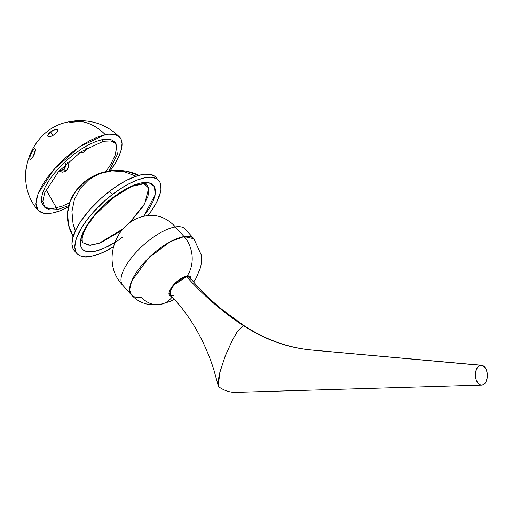 <?xml version="1.0" encoding="UTF-8"?>
<svg xmlns="http://www.w3.org/2000/svg" width="513" height="513" viewBox="0 0 513 513"><rect width="100%" height="100%" fill="white"/><g stroke="black" fill="none" stroke-linecap="round" stroke-linejoin="round"><path stroke-width="0.77" d="M173.291 295.443L170.81 295.206L169.72 293.577L170.989 289.101L173.586 285.44L179.127 280.284L183.103 277.847L186.591 276.654L189.688 277.379C197.364 286.568 203.943 293.641 209.426 298.604L222.091 309.615L244.182 325.749L243.303 325.582C265.016 339.67 287.78 347.82 311.603 350.039L480.61 365.307A9.927 5.983 -91.7 0 1 481.495 365.275A9.927 5.983 -91.7 0 1 487.35 374.971A9.927 5.983 -91.7 0 1 482.13 385.071L484.343 383.955L486.106 381.499L487.151 378.087L487.312 374.233L486.568 370.527L485.035 367.526L482.938 365.698L480.61 365.307L478.392 366.423L476.628 368.873L475.589 372.284L475.429 376.138L476.173 379.851L477.706 382.845L479.796 384.679L482.13 385.071A9.927 5.983 -91.7 0 1 481.662 385.109A9.927 5.983 -91.7 0 1 475.404 375.753A9.927 5.983 -91.7 0 1 480.61 365.307L311.603 350.039C287.78 347.82 265.016 339.67 243.303 325.582C222.841 312.225 203.937 295.911 186.591 276.654L174.112 284.837L170.181 290.813L170.29 294.821L178.806 304.369C186.168 313.238 192.696 322.889 198.39 333.328C204.732 345.005 209.92 357.279 213.959 370.162L218.179 385.558L220.128 371.239L225.483 355.362L232.831 339.253L237.481 331.385L243.303 325.582L244.182 325.749C256.474 333.758 269.261 339.869 282.535 344.076C292.673 347.269 302.888 349.295 313.18 350.135L481.495 365.275M218.974 386.982L218.179 385.558M193.606 282.015L196.165 278.104L200.673 267.196L201.596 260.912L201.391 255.243L193.856 238.718L185.206 229.106A42.002 16.05 138 0 0 175.395 226.938L184.045 236.557A42.002 16.05 -42 0 1 193.856 238.718L184.045 236.557A28.003 22.277 80.9 0 1 187.078 275.962A13.998 5.348 -42 0 1 190.932 278.867M172.246 296.892A28.003 22.277 80.9 0 1 159.928 304.549A28.003 22.277 80.9 0 1 141.222 297.072A42.002 16.05 -42 0 1 131.411 294.911A42.002 16.05 -42 0 1 144.044 262.714A42.002 16.05 -42 0 1 184.045 236.557L175.395 226.938A42.002 33.409 -99.1 0 0 147.34 215.723C115.624 219.218 100.208 262.406 122.761 285.292A42.002 16.05 -42 0 1 135.387 253.101A42.002 16.05 -42 0 1 175.395 226.938A42.002 16.05 138 0 0 135.387 253.101A42.002 16.05 138 0 0 122.761 285.292L131.411 294.911C135.849 299.739 141.248 302.856 147.609 304.26L159.928 304.549A28.003 22.277 -99.1 0 0 172.246 296.892M190.874 279.329L190.528 276.917L189.739 276.218L187.078 275.962L183.327 277.244L176.94 281.56L173.118 285.395L169.47 291.147L169.008 292.769L169.354 295.18L171.618 296.219A13.998 5.348 -42 0 1 172.131 286.62A13.998 5.348 -42 0 1 187.078 275.962A28.003 22.277 -99.1 0 0 184.045 236.557L170.047 241.822L148.507 258.065L131.661 281.028L129.622 289.71L131.411 294.911M481.662 385.109L237.538 392.33C231.036 392.823 224.841 391.034 218.961 386.969L218.134 380.922L219.628 373.15L224.97 356.689L232.485 339.914L237.269 331.699L243.303 325.582C222.841 312.225 203.937 295.911 186.591 276.654L187.982 276.59L189.804 277.539L190.124 279.79M112.462 194.433A54.833 20.956 -42 0 1 158.684 180.448A54.833 20.956 -42 0 1 147.936 215.633L152.021 210.009L156.51 202.5L160.428 192.369L160.928 189.425L160.684 184.372L159.941 182.301L157.254 179.191L153.06 177.536L150.444 177.28L144.3 177.915L137.138 180.057L129.244 183.622L120.914 188.476L112.462 194.433L109.583 191.227L112.462 194.433L104.229 201.256L92.956 212.549L86.582 220.359L81.407 228.048L76.334 238.705L75.424 241.879L74.834 247.497L75.905 251.947L77.053 253.679L80.509 256.07L85.402 256.968L91.551 256.333L98.708 254.191L106.601 250.626L113.283 246.817A54.833 20.956 -42 0 1 77.162 253.8A54.833 20.956 -42 0 1 112.462 194.433M158.684 180.448L155.805 177.241A54.833 20.956 138 0 0 109.583 191.227L101.343 198.05L90.07 209.342L80.945 221.032L76.456 228.548L72.538 238.673L71.955 244.291L73.019 248.741L75.937 252.005A54.833 20.956 138 0 1 74.276 250.594A54.833 20.956 138 0 1 109.583 191.227L118.028 185.27L126.358 180.416L137.946 175.593L144.628 174.202L150.174 174.33L154.375 175.985L155.914 177.363M73.167 236.352A47.837 43.284 166.5 0 1 68.53 225.104A47.837 43.284 166.5 0 1 85.472 181.057A47.837 43.284 166.5 0 1 138.946 175.311L125.756 171.092L111.616 170.675L97.778 174.099L85.472 181.057L76.354 190.188L70.217 201.147L67.543 213.094L68.53 225.104L73.167 236.352M148.699 188.13L144.204 183.885L148.699 188.13L148.02 196.197L143.435 205.899L129.096 223.36L144.685 203.764L148.699 188.13L147.128 185.046L148.699 188.13M80.778 239.026L82.952 242.79L89.082 245.272L98.708 243.54L122.947 228.894L119.337 231.786A4.668 0.872 52.5 0 1 119.984 232.536A4.668 0.872 -127.5 0 0 119.337 231.786L100.702 242.79L90.416 245.278L82.952 242.79C82.689 241.642 82.24 243.842 82.157 238.667C82.458 235.166 84.337 230.561 87.794 224.854L94.841 215.229L113.117 197.826A4.668 0.872 52.5 0 1 112.623 197.742A4.668 0.872 -127.5 0 0 113.117 197.826A4.668 0.872 -127.5 0 0 113.161 197.325A4.668 0.872 52.5 0 1 113.117 197.826L129.327 187.713C135.137 185.046 139.741 183.75 143.133 183.827L145.955 184.282L147.128 185.046M73.064 223.982L75.398 230.683L73.07 224.014L71.935 211.593L74.398 199.371L80.233 188.386L88.916 179.556L99.778 173.541L111.943 170.861L124.383 171.772L136.041 176.209M122.684 236.923C111.969 246.073 84.658 259.963 80.624 245.701C77.61 230.658 102.061 204.892 113.161 197.325L120.529 192.131L127.801 187.899L134.688 184.789L140.934 182.923L146.295 182.365L150.566 183.147L153.579 185.238L154.58 186.745L155.51 190.631L155.003 195.53L153.066 201.256L149.777 207.598L143.576 216.505L155.157 194.786L154.484 186.559L148.847 182.647L130.148 186.732L113.161 197.325L109.532 200.224L102.542 206.476L93.244 216.537L86.069 226.656L81.644 235.948L80.336 243.624L81.272 247.503L82.272 249.01L83.613 250.216L87.274 251.659L92.109 251.774L94.918 251.332L104.543 248.055L114.611 242.566M86.383 148.392A5.835 4.758 0.3 0 1 85.684 150.303L85.69 148.802L85.684 150.303L83.831 152.079L81.471 152.957L79.137 152.81M67.434 162.55A5.835 5.31 -62.1 0 1 66.01 170.797L63.426 169.437A5.835 5.31 117.9 0 0 65.876 164M32.588 157.369A5.835 1.61 114.2 0 1 30.216 159.319A5.835 1.61 114.2 0 1 30.164 156.003A5.835 1.61 114.2 0 1 32.62 150.623L35.108 151.739L32.62 150.623L33.691 149.283L34.942 148.655L35.403 149.828L35.185 151.431L32.588 157.369L31.517 158.709L30.261 159.338L29.799 158.164L30.28 155.593L32.62 150.623A5.835 1.61 114.2 0 1 34.993 148.674A5.835 1.61 114.2 0 1 35.044 151.989A5.835 1.61 114.2 0 1 32.588 157.369M54.859 134.162A5.835 2.155 146.9 0 1 47.837 136.221A5.835 2.155 146.9 0 1 50.588 131.905L52.897 135.445L50.588 131.905L55.321 129.507L56.77 129.391L57.745 130.244L57.45 131.366L55.705 133.463L52.954 135.413L50.127 136.561L48.177 136.522L47.754 135.304L50.588 131.905A5.835 2.155 146.9 0 1 57.61 129.847A5.835 2.155 146.9 0 1 54.859 134.162M79.643 121.286A5.835 0.519 174.4 0 1 73.212 122.081A5.835 0.519 174.4 0 1 69.306 121.972A5.835 0.519 174.4 0 1 70.582 121.517L70.647 122.171L70.582 121.517L78.745 120.638L80.881 120.786L79.643 121.286A54.833 42.322 78.2 0 1 105.3 134.682A54.782 20.937 -42 0 1 119.452 136.933A54.782 20.937 -42 0 1 110.115 170.855L115.489 162.89L119.247 155.638L121.453 149.078L122.03 143.473L120.953 139.036L118.259 135.932L114.059 134.291L108.512 134.169L105.3 134.682C97.592 126.878 89.044 122.415 79.643 121.286L72.436 122.126L69.576 122.1L70.582 121.517L69.172 121.78A54.833 42.322 78.2 0 1 70.582 121.517A5.835 0.519 174.4 0 1 77.014 120.722A5.835 0.519 174.4 0 1 80.919 120.831A5.835 0.519 174.4 0 1 79.643 121.286M59.341 170.572L61.464 170.425L64.26 168.668L65.773 165.641L65.799 163.41M68.46 206.906A54.782 20.937 -42 0 1 52.666 213.01L43.772 213.376L38.013 210.208L35.916 203.328L38.129 193.491L54.186 169.104L79.925 146.571L105.3 134.682L98.143 136.83L90.25 140.395L81.92 145.256L73.481 151.207L65.254 158.03L57.559 165.462L47.632 177.126L42.476 184.802L38.719 192.061L36.513 198.614L35.936 204.219L36.269 206.598L38.161 210.381L41.624 212.767L46.523 213.652L52.666 213.01L59.822 210.862L68.46 206.906M71.378 121.369L72.314 121.215M77.79 120.677L78.745 120.638M108.929 171.034L117.355 154.458L115.983 143.454L110.975 140.902L103.402 141.255L101.933 139.69L103.402 141.255L81.086 151.745L58.508 171.611L44.599 193.003L42.823 201.545L44.868 207.444L49.87 209.997L57.45 209.644L46.061 189.624L57.45 209.644L68.793 205.559M67.165 162.275L68.402 163.993L68.729 166.238L67.062 169.816L64.805 171.554L62.297 172.188L60.13 171.637L59.181 170.855M86.517 148.084L85.684 150.303A5.835 4.758 0.3 0 1 79.682 152.707M26.907 166.193A5.835 0.808 93.6 0 0 25.823 170.752A5.835 0.808 93.6 0 0 25.868 177.312M59.431 170.585A5.835 5.31 117.9 0 0 63.426 169.437L66.01 170.797A5.835 5.31 -62.1 0 1 60.316 171.419A5.835 5.31 -62.1 0 1 59.316 170.714M44.105 206.431L48.389 208.342L53.23 208.451L62.272 206.13L69.633 202.77M105.845 171.618L110.821 164.295L115.233 155.016L116.522 147.359L116.233 145.288L115.053 142.595M114.579 141.986L111.565 139.902L107.288 139.132L101.933 139.69L95.687 141.562L88.807 144.679L81.548 148.911L74.186 154.105L67.011 160.056L60.297 166.539L54.301 173.298L49.248 180.082L45.343 186.623L42.733 192.676L41.515 198.005L41.733 202.411L43.381 205.713M174.407 299.265L170.239 301.387L159.928 304.549M68.53 225.104L73.032 236.801L68.53 225.104M75.328 230.837L73.07 224.014M77.162 253.8L74.276 250.594M119.452 136.933C108.006 125.723 94.27 120.298 78.258 120.658M38.013 210.208C11.555 180.634 30.177 128.128 69.172 121.78L71.884 121.286M44.868 207.444L43.22 205.514M115.983 143.454L114.232 141.607M59.207 170.829L60.316 171.419"/></g></svg>
